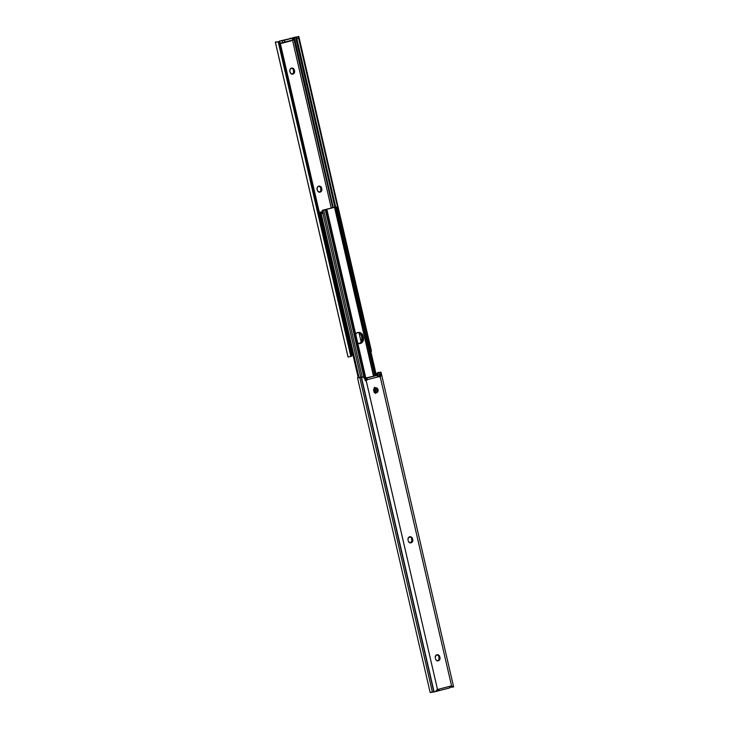 <?xml version="1.0" encoding="UTF-8"?>
<svg xmlns="http://www.w3.org/2000/svg" width="729" height="729" viewBox="0 0 729 729"><rect width="100%" height="100%" fill="white"/><g stroke="black" fill="none" stroke-linecap="round" stroke-linejoin="round"><path stroke-width="1.09" d="M375.298 387.782A2.588 2.324 -96.9 0 1 376.465 392.813L377.886 391.664L378.132 389.714L377.066 388.11L375.298 387.782L373.877 388.931L373.622 390.881L374.697 392.484L376.465 392.813A2.588 2.324 -96.9 0 1 375.298 387.782M375.763 392.876A2.588 2.324 83.1 0 0 375.153 387.819M410.381 542.823A2.588 2.324 83.1 0 0 411.912 539.77L412.76 539.67A2.588 2.324 -96.9 0 1 411.083 542.768L410.536 542.832L411.083 542.768A2.588 2.324 -96.9 0 1 408.24 540.827L409.315 542.44L411.083 542.768L412.505 541.62L412.76 539.67L411.83 537.419L410.154 536.726L408.276 537.938L408.03 539.888A2.588 2.324 -96.9 0 1 412.541 538.722L411.694 538.822L411.858 541.264L410.236 542.868M437.628 660.839A2.588 2.324 83.1 0 0 439.159 657.777L439.997 657.676A2.588 2.324 -96.9 0 1 438.329 660.775L437.783 660.839L438.329 660.775A2.588 2.324 -96.9 0 1 435.486 658.843L436.562 660.447L438.329 660.775L439.751 659.627L439.997 657.676L439.077 655.435L437.4 654.733L435.787 655.544L435.268 657.895A2.588 2.324 -96.9 0 1 439.778 656.738L438.94 656.838L438.904 659.727L437.482 660.875M437.291 689.488L438.703 690.737L435.177 691.693L437.518 689.516L366.177 380.629L366.96 379.754L379.208 376.601L380.256 377.002L451.57 685.898A1.613 1.449 83.1 0 0 451.306 685.943L437.774 689.424A1.613 1.449 83.1 0 0 437.518 689.516L366.204 380.62L365.375 380.31L363.78 377.157L357.602 377.768L362.113 377.075L361.456 377.203L434.11 691.894L435.177 691.693L430.356 692.331M451.533 687.192L449.711 687.183M453.611 686.873L381.021 372.2L380.274 376.993L451.57 685.898L453.593 686.946L452.627 686.426L451.515 686.937L451.342 686.18L451.615 686.736M381.021 372.2L380.392 374.46L379.463 374.569L380.392 374.46L380.757 376.036L379.864 376.465L379.271 373.348L379.827 376.146L380.757 376.036L380.082 377.048A0.811 0.729 -96.9 0 1 379.381 376.811L377.021 375.408L367.015 377.977L367.124 378.816L366.222 378.925L366.386 378.059L367.216 378.451L366.222 378.925L366.049 380.128L366.313 377.877L377.021 375.408L366.295 377.895L376.383 375.481L337.481 207.036L334.647 207.364L337.436 207.018M361.456 377.203L434.11 691.894L361.456 377.203M357.511 377.832L430.165 692.532L432.425 692.204L359.78 377.513L361.21 377.239L433.864 691.93L432.425 692.204L359.78 377.513L357.511 377.832L359.725 377.567M360.418 377.267L359.406 377.394M337.481 207.036L337.618 207.628L336.516 207.911L335.668 207.309L374.752 375.809L335.878 207.419L336.516 207.911L375.253 375.708L336.516 207.911L337.618 207.628L376.364 375.49L337.481 207.036L376.374 375.481L379.208 376.601L366.96 379.754L367.088 378.998L366.897 380.028L365.712 380.602A0.811 0.729 83.1 0 0 366.049 380.128L366.897 380.028A0.811 0.729 -96.9 0 1 366.377 380.574L365.375 380.31L364.491 377.668L362.914 376.993M374.906 387.819L376.592 388.521L377.294 389.815L377.039 391.765L375.617 392.913M409.306 536.826L410.992 537.528L411.694 538.822A2.588 2.324 83.1 0 0 409.552 536.826M436.553 654.833L438.238 655.535L438.94 656.838A2.588 2.324 83.1 0 0 436.799 654.842M379.062 373.13L379.855 376.556L379.062 373.13M451.233 686.107L451.47 687.046M451.479 687.155L450.176 687.31A1.613 1.522 68.5 0 1 450.066 687.292M379.034 372.473L381.012 372.209L379.034 372.455M377.558 372.765L377.558 372.765A1.613 1.522 68.5 0 0 376.857 374.487L377.075 375.399L376.82 373.977L377.558 372.765L378.26 375.809L377.558 372.765L380.884 372.173L378.16 372.528M438.922 690.7L449.556 687.966L451.306 685.943L437.774 689.424L439.077 689.907L438.703 690.737A1.613 1.449 83.1 0 0 437.528 689.516A1.613 1.449 -96.9 0 1 437.774 689.424L439.077 689.907L438.84 690.718L436.379 691.019L437.518 689.516M357.739 377.786L359.424 377.376M377.977 372.601L378.579 372.364M360.144 377.312L362.113 377.075M449.729 687.884L451.297 685.943A1.613 1.449 -96.9 0 1 451.57 685.898L452.627 686.426L451.597 686.545M439.013 690.645L449.593 687.957M439.997 657.676L439.159 657.777L438.94 656.838L439.778 656.738L439.997 657.676M412.76 539.67L411.912 539.77L411.694 538.822L412.541 538.722L412.76 539.67M357.174 342.894L359.552 343.605A4.693 4.219 83.1 0 0 359.67 343.569L360.372 343.487A4.693 4.219 -96.9 0 1 359.88 343.578A4.693 4.219 -96.9 0 1 357.775 343.241M323.977 210.025L334.511 207.282L373.467 376.027L334.511 207.282L334.985 207.191L323.977 210.025M376.292 388.256L377.084 391.692L376.292 388.256M355.634 333.964A4.693 4.219 -96.9 0 1 358.322 332.378A4.693 4.219 -96.9 0 1 362.969 335.987L362.267 336.069L360.992 333.709L358.768 332.506L361.557 334.401L362.705 337.955A4.693 4.219 -96.9 0 1 359.525 343.605L361.857 342.739L363.306 340.589L362.687 335.112L361.028 333.062L359.47 332.415L357.055 332.77L355.251 334.556M375.508 393.45L375.617 390.744L374.46 387.19M333.809 207.373L323.266 210.08L333.809 207.373M359.169 343.596A4.693 4.219 83.1 0 0 362.003 338.046L362.705 337.955L362.832 338.867L362.249 341.491L359.67 343.569A4.693 4.219 83.1 0 0 362.705 337.955L363.406 337.873A4.693 4.219 -96.9 0 1 360.372 343.487L359.67 343.569L361.766 342.22L362.595 340.671L362.267 336.069A4.693 4.219 83.1 0 0 357.975 332.442A4.693 4.219 -96.9 0 1 362.267 336.069L362.969 335.987L363.406 337.873L362.705 337.955L362.267 336.069L361.566 336.151L361.894 340.753L361.055 342.302L358.969 343.66M374.87 387.937A4.693 4.219 -96.9 0 1 375.18 388.849L374.469 388.94L374.187 388.065L374.998 392.649A4.693 4.219 83.1 0 0 374.906 390.826L375.617 390.744A4.693 4.219 -96.9 0 1 375.663 392.858M325.344 209.906L323.676 210.18L362.204 377.057L323.676 210.18L326.811 209.524L323.785 210.052L326.947 209.715L366.177 379.636L326.884 209.578L325.362 210.152L325.726 210.69L326.838 210.399L326.947 209.715L366.031 380.192L326.838 210.399L325.726 210.69L364.208 377.403L325.362 210.152L363.935 377.23L325.362 209.97M322.227 210.426L323.676 210.18L322.218 210.417L323.266 210.08L322.227 210.426L360.727 377.23M374.469 388.94A4.693 4.219 83.1 0 0 374.305 388.357A4.693 4.219 -96.9 0 1 374.469 388.94L375.18 388.849L375.617 390.744L374.906 390.826L374.469 388.94L373.831 389.013L374.469 388.94L374.906 390.826L374.469 388.94M374.341 392.193A4.693 4.219 83.1 0 0 374.205 390.908L374.296 392.74M358.067 332.588L360.29 333.8L361.566 336.151A4.693 4.219 83.1 0 0 357.629 332.533M374.998 392.649L374.906 390.826A4.693 4.219 -96.9 0 1 374.998 392.667M322.756 211.647L320.505 212.103L322.756 211.702M322.473 211.82L322.382 213.542L321.207 213.561M359.023 332.898L361.165 342.174L359.023 332.898M320.058 212.412L358.203 377.64L320.058 212.412L321.207 212.03L321.179 213.433M321.179 213.497L322.856 213.415L322.382 213.542L322.018 211.966L320.878 212.194L321.207 213.597M321.963 211.729L320.468 212.112L321.963 211.729M322.063 213.488L323.202 213.424M361.566 336.151L362.267 336.069L362.705 337.955L362.003 338.046L361.566 336.151M374.205 390.908L374.906 390.826L374.205 390.908M319.448 192.174A2.588 2.324 83.1 0 0 320.97 189.112L321.817 189.011A2.588 2.324 -96.9 0 1 317.306 190.178L317.088 189.23A2.588 2.324 -96.9 0 1 318.764 186.132L317.343 187.28L317.088 189.23L318.008 191.472L320.14 192.11L321.571 190.962L321.817 189.011L320.897 186.77L318.764 186.132A2.588 2.324 -96.9 0 1 321.598 188.073L320.76 188.173L320.724 191.062L319.302 192.21M292.201 74.158A2.588 2.324 83.1 0 0 293.732 71.105L294.571 71.005A2.588 2.324 -96.9 0 1 290.06 72.162L289.841 71.223A2.588 2.324 -96.9 0 1 291.518 68.125L290.096 69.273L289.841 71.223L290.762 73.465L292.903 74.103L294.516 72.499L294.352 70.057L293.286 68.444L291.518 68.125A2.588 2.324 -96.9 0 1 294.352 70.057L293.514 70.157L293.477 73.055L292.056 74.203M348.07 356.982L275.416 42.282L278.824 41.69A1.613 1.522 -111.5 0 1 280.209 42.965L279.617 43.202A1.613 1.522 68.5 0 0 278.223 41.927L350.84 356.472A1.613 1.522 68.5 0 0 351.542 354.75L352.143 354.513A1.613 1.522 -111.5 0 1 351.442 356.235L352.143 354.513L280.209 42.965L352.143 354.513L351.542 354.75L279.617 43.202L351.542 354.75L350.84 356.472L348.07 356.982L350.84 356.472L278.223 41.927L279.617 43.202L280.209 42.965L278.824 41.69L275.416 42.282L277.53 41.863M292.967 37.653L298.835 36.468L371.261 351.214L370.46 349.874L298.635 38.309L370.56 349.856A1.613 0.529 -102 0 0 371.261 351.214L298.835 36.468M347.979 356.8L275.334 42.109L277.366 41.808M318.373 186.168L319.685 186.56L320.76 188.173A2.588 2.324 83.1 0 0 318.619 186.177M291.126 68.162L292.812 68.863L293.514 70.157A2.588 2.324 83.1 0 0 291.372 68.162M292.502 40.159L331.258 208.029L292.502 40.159M351.998 350.777L351.314 350.95L351.998 350.777M279.517 42.063L279.59 41.024L279.872 42.273L279.59 41.024L293.14 37.935L279.59 41.024A1.613 1.449 -96.9 0 1 279.544 41.963M280.373 43.649L290.917 40.933L280.373 43.649M293.614 38.081L332.752 207.637L293.614 38.081L294.069 37.799L333.253 207.51L294.398 37.616L293.614 38.081M294.771 37.425L295.628 37.106L294.771 37.425M292.584 38.017L295.755 37.079L334.875 207.109L295.628 37.106L296.94 36.906L296.84 38.683L335.686 206.945L296.84 38.683L298.635 38.309L298.644 36.669L371.453 351.15M296.931 36.924L296.849 37.042A1.613 0.529 78 0 0 296.84 38.683L298.635 38.309A1.613 0.529 -102 0 1 298.644 36.669L296.94 36.906M352.617 353.519L351.825 353.155L352.617 353.519M352.198 351.624L351.396 351.752L352.189 351.606M293.14 37.935L292.265 38.218L292.703 40.104L293.577 39.831L293.14 37.935L289.987 38.355M279.271 41.116L278.833 41.945L279.444 41.034L282.26 40.696L282.697 42.583L292.703 40.104L292.265 38.218L284.374 40.25L284.811 42.136L284.374 40.25L282.26 40.696L282.697 42.583L293.413 39.831M280.182 43.129L282.697 42.583L280.218 43.002M293.514 70.157L294.352 70.057L294.571 71.005L293.732 71.105L293.514 70.157M320.76 188.173L321.598 188.073L321.817 189.011L320.97 189.112L320.76 188.173M410.81 542.813L409.962 542.923M438.056 660.829L437.209 660.93M378.916 372.874L379.809 376.747M378.36 372.428L377.759 372.665M365.247 380.748L366.095 380.638M362.468 377.021L360.536 377.257M453.52 686.964L451.597 687.201M437.938 689.397L437.099 689.497M376.191 392.867L375.344 392.967M359.88 343.578L359.178 343.669M334.647 207.364L373.585 376.009M376.437 388.375L377.166 391.509M359.023 377.458L321.179 213.542M351.241 356.335L350.64 356.572M275.48 42.036L277.403 41.799M291.782 74.258L292.63 74.148M319.029 192.265L319.876 192.164"/></g></svg>
